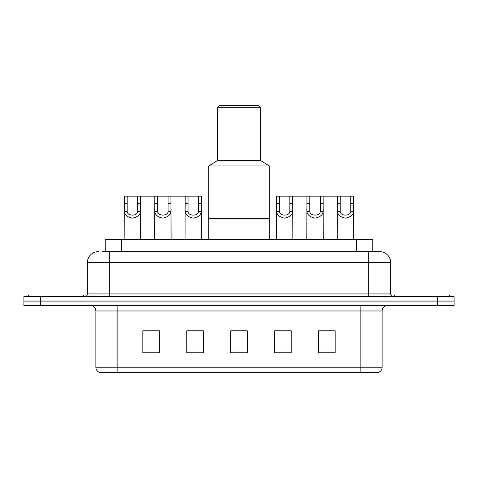 <?xml version="1.0" encoding="UTF-8"?>
<svg xmlns="http://www.w3.org/2000/svg" width="478" height="478" viewBox="0 0 478 478"><rect width="100%" height="100%" fill="white"/><g stroke="black" fill="none" stroke-linecap="round" stroke-linejoin="round"><path stroke-width="0.72" d="M102.196 251.637L109.337 251.637L102.196 251.637L105.226 251.637L105.226 239.55L372.774 239.55L372.774 251.637M98.349 251.637A10.988 10.988 0 0 0 87.36 262.625L87.36 293.94A2.748 2.748 0 0 1 84.612 296.689M379.651 251.637A10.988 10.988 0 0 1 390.64 262.625L109.337 262.625L109.337 251.637L379.484 251.637M390.64 262.625L390.64 293.94C390.807 295.613 391.721 296.527 393.388 296.689M40.385 296.689L23.9 296.689L23.9 301.086L40.385 301.086L23.9 301.086L23.9 305.478L40.385 305.478L40.385 301.086L437.615 301.086L40.385 301.086L40.385 296.689L437.615 296.689L437.615 301.086L454.1 301.086L437.615 301.086L437.615 305.478L40.385 305.478M437.615 305.478L454.1 305.478L454.1 296.689L437.615 296.689M382.125 367.235C381.976 369.87 380.655 371.627 378.17 372.511L360.149 372.511L360.149 367.235L382.125 367.235L382.125 310.975A5.497 5.497 0 0 1 387.622 305.478M360.149 372.511L99.83 372.511A5.497 5.497 0 0 1 95.875 367.235L95.875 310.975C95.546 307.635 93.718 305.806 90.378 305.478M335.15 352.788L335.15 330.806L318.665 330.806L318.665 352.788L335.15 352.788M291.198 352.788L291.198 330.806L274.713 330.806L274.713 352.788L291.198 352.788M159.335 352.788L159.335 330.806L142.85 330.806L142.85 352.788L159.335 352.788M203.287 352.788L203.287 330.806L186.802 330.806L186.802 352.788L203.287 352.788M247.24 352.788L247.24 330.806L230.76 330.806L230.76 352.788L247.24 352.788M318.665 330.919L334.379 330.919M326.139 330.919L319.161 330.919M189.169 330.919L197.408 330.919M158.732 330.919L151.753 330.919M143.508 330.919L159.335 330.919M280.484 330.919L288.724 330.919M247.24 330.919L230.76 330.919M83.513 296.689L83.513 295.04L28.572 295.04L28.572 296.689M269.216 239.55L269.216 165.926L208.784 165.926L208.784 218.673L269.216 218.673L208.784 218.673L208.784 239.55M269.216 165.926L260.426 160.435L217.574 160.435L208.784 165.926M260.426 160.435L260.426 107.687L217.574 107.687L217.574 160.435M260.426 107.687L258.228 105.489L219.772 105.489L217.574 107.687M449.428 296.689L449.428 295.04L394.487 295.04L394.487 296.689M127.172 196.147L127.148 211.449C127.339 216.331 137.485 216.331 137.676 211.449L137.652 196.147L124.334 196.147L124.172 239.55M137.652 196.147L140.484 196.147L140.651 239.55M140.651 209.472L140.502 211.449C140.102 214.945 137.407 217.167 132.412 218.123C127.417 217.167 124.716 214.945 124.322 211.449L124.172 209.472M157.609 196.147L157.585 211.449C157.776 216.331 167.921 216.331 168.113 211.449L168.089 196.147L154.776 196.147L154.609 239.55M168.089 196.147L170.927 196.147L171.088 239.55M171.088 209.472L170.939 211.449C170.544 214.945 167.844 217.167 162.849 218.123C157.854 217.167 155.159 214.945 154.758 211.449L154.609 209.472M188.045 196.147L188.021 211.449C188.213 216.331 198.364 216.331 198.555 211.449L198.531 196.147L185.213 196.147L185.046 239.55M198.531 196.147L201.363 196.147L201.531 239.55M201.531 209.472L201.375 211.449C200.981 214.945 198.286 217.167 193.285 218.123C188.29 217.167 185.595 214.945 185.195 211.449L185.046 209.472M279.361 196.147L279.337 211.449C279.528 216.331 289.674 216.331 289.865 211.449L289.841 196.147L276.529 196.147L276.362 239.55M289.841 196.147L292.679 196.147L292.841 239.55M292.841 209.472L292.691 211.449C292.297 214.945 289.596 217.167 284.601 218.123C279.606 217.167 276.911 214.945 276.511 211.449L276.362 209.472M309.798 196.147L309.774 211.449C309.965 216.331 320.117 216.331 320.308 211.449L320.284 196.147L306.966 196.147L306.798 239.55M320.284 196.147L323.116 196.147L323.283 239.55M323.283 209.472L323.128 211.449C322.734 214.945 320.039 217.167 315.038 218.123C310.043 217.167 307.348 214.945 306.948 211.449L306.798 209.472M340.24 196.147L340.216 211.449C340.408 216.331 350.553 216.331 350.744 211.449L350.721 196.147L337.402 196.147L337.235 239.55M350.721 196.147L353.553 196.147L353.72 239.55M353.72 209.472L353.571 211.449C353.17 214.945 350.476 217.167 345.48 218.123C340.485 217.167 337.785 214.945 337.39 211.449L337.235 209.472M140.484 196.147L154.776 196.147M170.927 196.147L185.213 196.147M292.679 196.147L306.966 196.147M323.116 196.147L337.402 196.147M121.705 251.637L121.705 239.55M356.295 251.637L356.295 239.55M109.337 296.689L109.337 262.625L87.36 262.625M87.36 293.94L390.64 293.94M368.663 251.637L368.663 296.689M360.149 305.478L360.149 310.975L95.875 310.975M382.125 310.975L360.149 310.975L360.149 367.235L117.851 367.235L117.851 372.511M95.875 367.235L117.851 367.235L117.851 305.478M247.24 352.023L230.76 352.023M203.287 352.023L186.802 352.023M159.335 352.023L142.85 352.023M291.198 352.023L274.713 352.023M335.15 352.023L318.665 352.023M140.502 211.449L137.676 211.449M127.148 211.449L124.322 211.449M127.172 203.682L124.334 203.682M140.484 203.682L137.652 203.682M170.939 211.449L168.113 211.449M157.585 211.449L154.758 211.449M157.609 203.682L154.776 203.682M170.927 203.682L168.089 203.682M201.375 211.449L198.555 211.449M188.021 211.449L185.195 211.449M188.045 203.682L185.213 203.682M201.363 203.682L198.531 203.682M292.691 211.449L289.865 211.449M279.337 211.449L276.511 211.449M279.361 203.682L276.529 203.682M292.679 203.682L289.841 203.682M323.128 211.449L320.308 211.449M309.774 211.449L306.948 211.449M309.798 203.682L306.966 203.682M323.116 203.682L320.284 203.682M353.571 211.449L350.744 211.449M340.216 211.449L337.39 211.449M340.24 203.682L337.402 203.682M353.553 203.682L350.721 203.682"/></g></svg>
